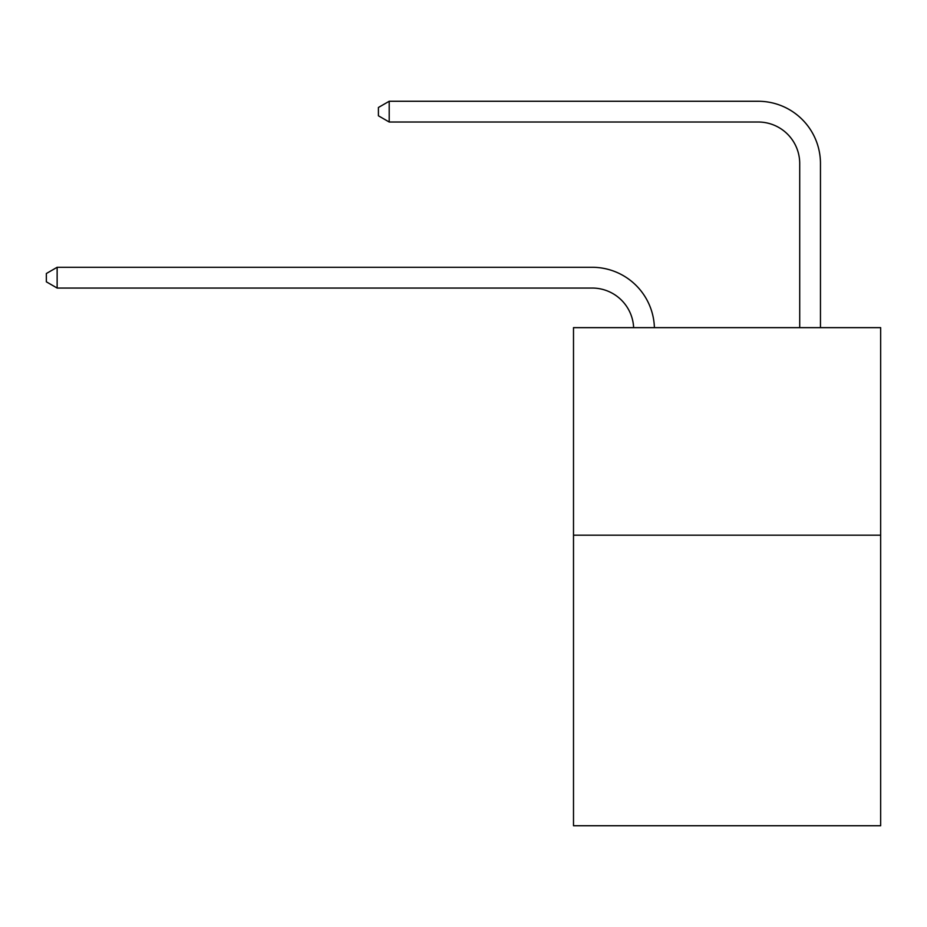 <?xml version="1.0" encoding="UTF-8"?>
<svg xmlns="http://www.w3.org/2000/svg" width="927" height="927" viewBox="0 0 927 927"><rect width="100%" height="100%" fill="white"/><g stroke="black" fill="none" stroke-linecap="round" stroke-linejoin="round"><path stroke-width="1.39" d="M880.65 535.18L880.65 825.737L573.5 825.737L573.5 327.648L880.65 327.648L880.65 535.18L573.5 535.18M592.168 288.054A41.506 41.506 0 0 1 633.639 327.648A41.506 41.506 0 0 0 592.168 288.054A41.506 41.506 0 0 1 633.639 327.648A41.506 41.506 0 0 0 592.168 288.054A41.506 41.506 0 0 1 633.639 327.648A41.506 41.506 0 0 0 592.168 288.054A41.506 41.506 0 0 1 633.639 327.648A41.506 41.506 0 0 0 592.168 288.054A41.506 41.506 0 0 1 633.639 327.648A41.506 41.506 0 0 0 592.168 288.054A41.506 41.506 0 0 1 633.639 327.648A41.506 41.506 0 0 0 592.168 288.054A41.506 41.506 0 0 1 633.639 327.648A41.506 41.506 0 0 0 592.168 288.054A41.506 41.506 0 0 1 633.639 327.648A41.506 41.506 0 0 0 592.168 288.054A41.506 41.506 0 0 1 633.639 327.648A41.506 41.506 0 0 0 592.168 288.054A41.506 41.506 0 0 1 633.639 327.648A41.506 41.506 0 0 0 592.168 288.054A41.506 41.506 0 0 1 633.639 327.648A41.506 41.506 0 0 0 592.168 288.054L57.138 288.054L46.35 281.82L46.35 273.523L57.138 267.289L592.168 267.289A62.26 62.26 0 0 1 654.404 327.648M799.711 327.648L799.711 163.523A41.506 41.506 0 0 0 758.205 122.016L389.201 122.016L378.413 115.794L378.413 107.486L389.201 101.263L758.205 101.263A62.26 62.26 0 0 1 820.465 163.523L820.465 327.648M57.138 288.054L57.138 267.289L592.168 267.289M799.711 163.523A41.506 41.506 0 0 0 758.205 122.016A41.506 41.506 0 0 1 799.711 163.523A41.506 41.506 0 0 0 758.205 122.016A41.506 41.506 0 0 1 799.711 163.523A41.506 41.506 0 0 0 758.205 122.016A41.506 41.506 0 0 1 799.711 163.523A41.506 41.506 0 0 0 758.205 122.016A41.506 41.506 0 0 1 799.711 163.523A41.506 41.506 0 0 0 758.205 122.016A41.506 41.506 0 0 1 799.711 163.523A41.506 41.506 0 0 0 758.205 122.016A41.506 41.506 0 0 1 799.711 163.523A41.506 41.506 0 0 0 758.205 122.016A41.506 41.506 0 0 1 799.711 163.523A41.506 41.506 0 0 0 758.205 122.016A41.506 41.506 0 0 1 799.711 163.523A41.506 41.506 0 0 0 758.205 122.016A41.506 41.506 0 0 1 799.711 163.523A41.506 41.506 0 0 0 758.205 122.016A41.506 41.506 0 0 1 799.711 163.523A41.506 41.506 0 0 0 758.205 122.016M389.201 122.016L389.201 101.263L758.205 101.263"/></g></svg>

